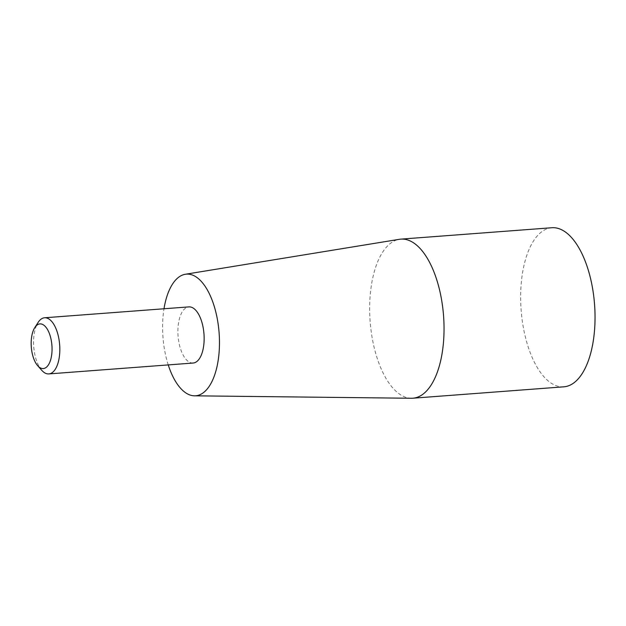 <?xml version="1.0" encoding="UTF-8"?>
<svg xmlns="http://www.w3.org/2000/svg" width="626" height="626" viewBox="0 0 626 626"><rect width="100%" height="100%" fill="white"/><g stroke="black" fill="none" stroke-linecap="round" stroke-linejoin="round"><path stroke-width="0.47" stroke-dasharray="3.13 2.35" d="M411.376 398.261A79.768 36.824 85.7 0 1 370.522 325.802A79.768 36.824 85.7 0 1 395.436 240.439A79.768 36.824 85.7 0 1 399.38 239.304M563.846 386.821A79.768 36.824 85.7 0 1 521.677 315.997A79.768 36.824 85.7 0 1 546.428 229.046A79.768 36.824 85.7 0 1 551.842 227.739M168.237 364.911A60.996 28.154 85.7 0 1 163.996 308.767M41.77 370.326A28.154 12.997 85.7 0 1 38.147 322.382M193.144 363.033A28.154 12.997 85.7 0 1 178.261 338.032A28.154 12.997 85.7 0 1 186.994 307.343A28.154 12.997 85.7 0 1 188.911 306.889"/><path stroke-width="0.94" d="M163.996 308.767A60.996 28.154 85.7 0 1 182.299 275.127A60.996 28.154 85.7 0 1 185.319 274.266L399.38 239.304A79.768 36.824 85.7 0 1 400.851 239.132A79.768 36.824 85.7 0 1 443.012 309.956A79.768 36.824 85.7 0 1 418.262 396.907A79.768 36.824 85.7 0 1 412.855 398.214A79.768 36.824 85.7 0 1 411.376 398.261L194.49 395.82A60.996 28.154 85.7 0 1 168.237 364.911M400.851 239.132L551.842 227.739A79.768 36.824 85.7 0 1 594.011 298.563A79.768 36.824 85.7 0 1 569.261 385.514A79.768 36.824 85.7 0 1 563.846 386.821L412.855 398.214M185.319 274.266A60.996 28.154 85.7 0 1 218.544 327.085A60.996 28.154 85.7 0 1 199.757 394.787A60.996 28.154 85.7 0 1 194.49 395.82M44.814 368.198A22.395 10.337 85.7 0 1 37.685 365.709A22.395 10.337 85.7 0 1 34.806 327.57A22.395 10.337 85.7 0 1 38.405 324.268A22.395 10.337 85.7 0 1 51.551 342.132A22.395 10.337 85.7 0 1 44.814 368.198M34.806 327.57L38.147 322.382A28.154 12.997 85.7 0 1 42.67 318.235A28.154 12.997 85.7 0 1 44.587 317.773A28.154 12.997 85.7 0 1 59.462 342.774A28.154 12.997 85.7 0 1 50.729 373.464A28.154 12.997 85.7 0 1 48.82 373.918A28.154 12.997 85.7 0 1 41.77 370.326L37.685 365.709M44.587 317.773L188.911 306.889A28.154 12.997 85.7 0 1 203.786 331.882A28.154 12.997 85.7 0 1 195.054 362.571A28.154 12.997 85.7 0 1 193.144 363.033L48.82 373.918"/></g></svg>
